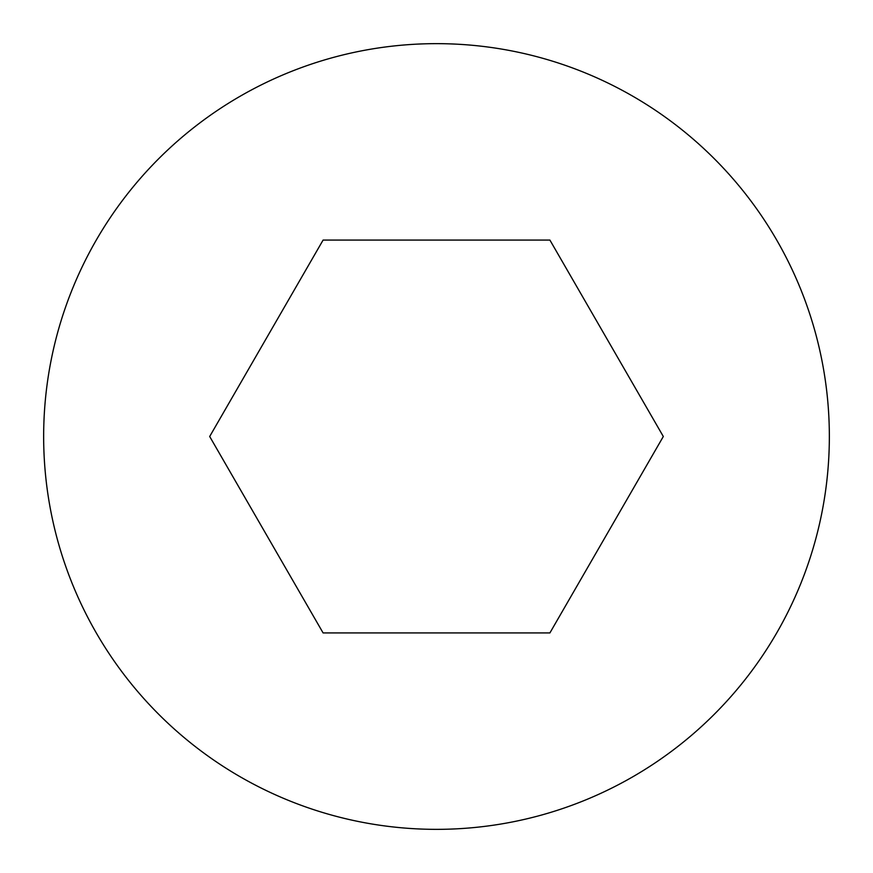 <?xml version="1.0" encoding="UTF-8"?>
<svg xmlns="http://www.w3.org/2000/svg" width="873" height="873" viewBox="0 0 873 873"><rect width="100%" height="100%" fill="white"/><g stroke="black" fill="none" stroke-linecap="round" stroke-linejoin="round"><path stroke-width="1.31" d="M43.65 436.5A392.85 392.85 0 0 0 436.5 829.35A392.85 392.85 0 0 0 829.35 436.5A392.85 392.85 0 0 0 436.5 43.65A392.85 392.85 0 0 0 43.65 436.5M663.316 436.5L549.903 632.925L323.097 632.925L209.684 436.5L323.097 240.075L549.903 240.075L663.316 436.5"/></g></svg>
